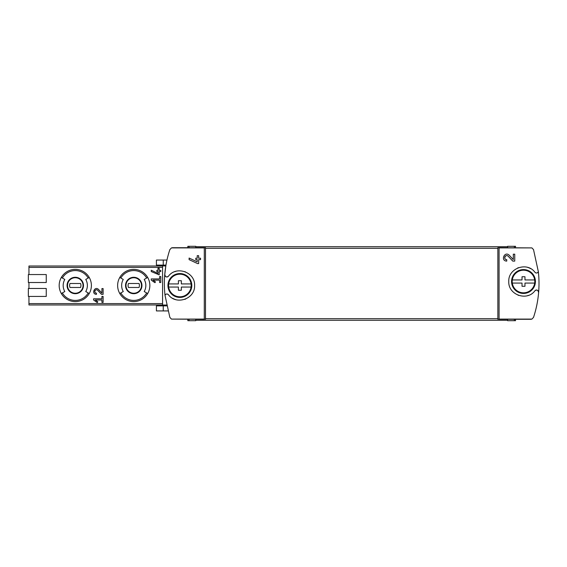 <?xml version="1.0" encoding="UTF-8"?>
<svg xmlns="http://www.w3.org/2000/svg" width="567" height="567" viewBox="0 0 567 567"><rect width="100%" height="100%" fill="white"/><g stroke="black" fill="none" stroke-linecap="round" stroke-linejoin="round"><path stroke-width="0.85" d="M499.073 247.708L497.861 247.708L497.861 319.292L499.08 319.093L499.073 247.708L531.91 247.907L533.519 249.615L538.352 271.713C537.431 273.202 536.297 273.386 534.943 272.273C527.154 261.43 508.053 268.156 508.776 281.494C508.039 294.833 527.09 301.623 534.943 290.751C536.821 289.531 537.998 290.013 538.473 292.196A1.992 1.992 0 0 0 537.275 290.176M538.473 292.196L538.65 292.196C537.934 300.843 536.226 309.235 533.519 317.385L531.91 319.093L530.875 319.292L499.073 319.292M509.272 255.278C504.63 250.664 500.193 260.891 506.749 261.111L506.749 259.679C502.908 259.551 505.509 253.555 508.23 256.263L512.781 261.111L514.744 261.111L514.744 254.186L513.312 254.186L513.312 259.587L509.272 255.278L513.312 259.587M204.29 319.292L171.454 319.093L169.852 317.385L165.011 295.287C165.94 293.798 167.074 293.614 168.427 294.727C176.217 305.57 195.317 298.844 194.587 285.506C195.332 272.167 176.28 265.377 168.427 276.249C166.542 277.469 165.373 276.987 164.898 274.804L164.721 274.804C165.436 266.157 167.145 257.765 169.852 249.615L171.454 247.907L172.496 247.708L204.29 247.708L204.283 319.093L205.509 319.292L205.509 247.708L204.29 247.708M197.217 261.834L197.217 259.636L195.785 259.636L195.785 258.205L197.217 258.205L197.217 255.674L198.648 255.674L198.648 258.205L200.555 258.205L200.555 259.636L198.648 259.636L198.648 263.598L197.614 263.598L189.102 259.629L189.102 258.049L197.217 261.834L189.102 258.049M151.24 280.119L154.919 282.692L155.478 281.891L152.948 280.119L159.589 280.119L159.589 282.508L160.787 282.508L160.787 276.54L159.589 276.54L159.589 278.929L151.24 278.929L151.24 280.119M93.576 300.007L97.248 302.58L97.808 301.779L95.277 300.007L101.925 300.007L101.925 302.388L103.116 302.388L103.116 296.428L101.925 296.428L101.925 298.809L93.576 298.809L93.576 300.007L97.248 302.58L97.808 301.779M28.945 296.428L28.945 304.975L162.573 304.975M165.833 265.803L165.904 265.406L162.573 265.406L162.573 305.57L166.655 305.57M162.573 266.001L28.945 266.001L28.945 274.548M46.246 282.508L28.35 282.508L28.35 274.548L46.246 274.548L46.246 282.508L28.945 282.508L28.945 288.468M98.559 289.482C94.696 285.619 90.996 294.174 96.454 294.337L96.454 293.146C93.257 293.047 95.426 288.036 97.687 290.297L101.479 294.337L103.116 294.337L103.116 288.568L101.925 288.568L101.925 293.068L98.559 289.482M158.002 273.4L158.002 271.572L156.811 271.572L156.811 270.374L158.002 270.374L158.002 268.269L159.192 268.269L159.192 270.374L160.787 270.374L160.787 271.572L159.192 271.572L159.192 274.867L151.24 271.565L151.24 270.246L158.002 273.4L151.24 270.246M165.904 265.406L164.657 275.548M164.721 274.804A107.383 107.383 0 0 0 165.011 295.287A1.992 1.992 0 0 1 166.556 294.018M165.954 265.108A107.383 107.383 0 0 1 166.953 260.055L163.239 260.055L163.239 265.108L165.954 265.108M515.538 247.708L515.538 246.312L507.585 246.312L507.585 247.708M507.585 319.292L507.585 320.291L195.785 320.291L195.785 320.688L187.833 320.688L187.833 319.292M187.833 247.708L187.833 246.312L195.785 246.312L195.785 247.708M59.174 285.492A16.11 16.11 0 0 1 89.232 277.433A16.11 16.11 0 0 1 89.232 293.543A16.11 16.11 0 0 1 59.174 285.492M88.197 278.028L85.752 279.439A12.098 12.098 0 0 1 85.752 291.537L89.232 293.543A16.11 16.11 0 0 1 61.328 293.543L64.801 291.537A12.098 12.098 0 0 1 64.801 279.439L62.363 278.028A14.912 14.912 0 0 1 88.197 278.028L89.232 277.433A16.11 16.11 0 0 0 61.328 277.433L62.363 278.028M117.631 285.492A16.11 16.11 0 0 1 147.689 277.433A16.11 16.11 0 0 1 147.689 293.543A16.11 16.11 0 0 1 117.631 285.492M146.655 278.028L144.216 279.439A12.098 12.098 0 0 1 144.216 291.537L147.689 293.543A16.11 16.11 0 0 1 119.793 293.543L123.266 291.537A12.098 12.098 0 0 1 123.266 279.439L120.828 278.028A14.912 14.912 0 0 1 146.655 278.028L147.689 277.433A16.11 16.11 0 0 0 119.793 277.433L120.828 278.028M125.987 285.492A7.754 7.754 0 0 1 137.618 278.773A7.754 7.754 0 0 1 137.618 292.203A7.754 7.754 0 0 1 125.987 285.492A7.754 7.754 0 0 1 137.618 278.773A7.754 7.754 0 0 1 137.618 292.203A7.754 7.754 0 0 1 125.987 285.492A7.754 7.754 0 0 1 137.618 278.773A7.754 7.754 0 0 1 137.618 292.203A7.754 7.754 0 0 1 125.987 285.492M139.05 287.476A5.67 5.67 0 0 0 139.05 283.5L128.433 283.5A5.67 5.67 0 0 0 128.433 287.476L139.05 287.476M67.523 285.492A7.754 7.754 0 0 1 79.16 278.773A7.754 7.754 0 0 1 79.16 292.203A7.754 7.754 0 0 1 67.523 285.492A7.754 7.754 0 0 1 79.16 278.773A7.754 7.754 0 0 1 79.16 292.203A7.754 7.754 0 0 1 67.523 285.492A7.754 7.754 0 0 1 79.16 278.773A7.754 7.754 0 0 1 79.16 292.203A7.754 7.754 0 0 1 67.523 285.492M80.585 287.476A5.67 5.67 0 0 0 80.585 283.5L69.975 283.5A5.67 5.67 0 0 0 69.975 287.476L80.585 287.476M46.246 296.428L28.35 296.428L28.35 288.468L46.246 288.468L46.246 296.428M195.785 319.292L195.785 320.291M507.585 246.709L195.785 246.709M538.65 292.196A107.383 107.383 0 0 0 538.352 271.713A1.992 1.992 0 0 1 536.814 272.982M515.538 319.292L515.538 320.688L507.585 320.688L507.585 320.291M163.239 265.108L156.414 265.108L156.414 260.055L163.239 260.055M163.239 310.922L163.239 305.868L156.414 305.868L156.414 310.922L167.924 310.922M163.239 305.868L166.719 305.868M537.247 290.162A1.992 1.992 0 0 0 534.943 290.751M530.755 268.715A14.714 14.714 0 0 0 527.516 267.355M518.599 267.631A14.714 14.714 0 0 0 517.579 268.035M518.068 295.187A14.714 14.714 0 0 0 518.571 295.379M527.487 295.676A14.714 14.714 0 0 0 528.543 295.329M534.943 272.273A1.992 1.992 0 0 0 536.722 272.996M164.898 274.804A1.992 1.992 0 0 0 166.088 276.824M166.117 276.838A1.992 1.992 0 0 0 168.427 276.249M172.616 298.285A14.714 14.714 0 0 0 175.848 299.645M184.764 299.369A14.714 14.714 0 0 0 185.792 298.965M185.303 271.813A14.714 14.714 0 0 0 184.792 271.621M175.883 271.324A14.714 14.714 0 0 0 174.82 271.671M168.427 294.727A1.992 1.992 0 0 0 166.648 294.004M101.479 294.337L97.687 290.297A1.687 1.687 0 0 0 96.319 289.772M96.163 289.787A1.687 1.687 0 0 0 94.902 290.786M94.88 290.836A1.687 1.687 0 0 0 96.454 293.146M155.478 281.891L152.948 280.119M508.23 256.263A2.027 2.027 0 0 0 504.885 256.851M504.828 257.007A2.027 2.027 0 0 0 506.749 259.679M512.299 279.942L522.023 279.942L522.023 276.739L524.964 276.739L524.964 279.942L534.688 279.942A11.305 11.305 0 0 1 523.49 292.813A11.305 11.305 0 0 1 512.299 279.942A11.305 11.305 0 0 1 534.688 279.942M534.688 283.082L524.964 283.082L524.964 286.285L522.023 286.285L522.023 283.082L512.299 283.082M523.49 269.58A11.928 11.928 0 0 1 533.823 287.476A11.928 11.928 0 0 1 513.163 287.476A11.928 11.928 0 0 1 523.49 269.58M168.683 283.918L178.407 283.918L178.407 280.715L181.348 280.715L181.348 283.918L191.072 283.918A11.305 11.305 0 0 1 179.874 296.796A11.305 11.305 0 0 1 168.683 283.918A11.305 11.305 0 0 1 191.072 283.918M191.072 287.058L181.348 287.058L181.348 290.261L178.407 290.261L178.407 287.058L168.683 287.058M179.874 273.556A11.928 11.928 0 0 1 190.207 291.452A11.928 11.928 0 0 1 169.54 291.452A11.928 11.928 0 0 1 179.874 273.556M531.91 247.907L499.08 247.907M531.91 319.093L499.08 319.093M204.283 319.093L171.454 319.093M204.283 247.907L171.454 247.907M162.573 303.593L28.945 303.593M162.573 267.383L28.945 267.383M165.812 265.937L162.573 265.937M166.542 305.039L162.573 305.039M67.069 285.492A8.207 8.207 0 0 1 79.38 278.383A8.207 8.207 0 0 1 79.38 292.593A8.207 8.207 0 0 1 67.069 285.492M88.197 292.948A14.912 14.912 0 0 1 62.363 292.948M125.534 285.492A8.207 8.207 0 0 1 137.845 278.383A8.207 8.207 0 0 1 137.845 292.593A8.207 8.207 0 0 1 125.534 285.492M146.655 292.948A14.912 14.912 0 0 1 120.828 292.948M189.024 246.312L189.024 247.708M189.024 319.292L189.024 320.688M497.861 318.697L205.509 318.697M497.861 248.303L205.509 248.303M514.347 246.312L514.347 247.708M514.347 319.292L514.347 320.688"/></g></svg>
